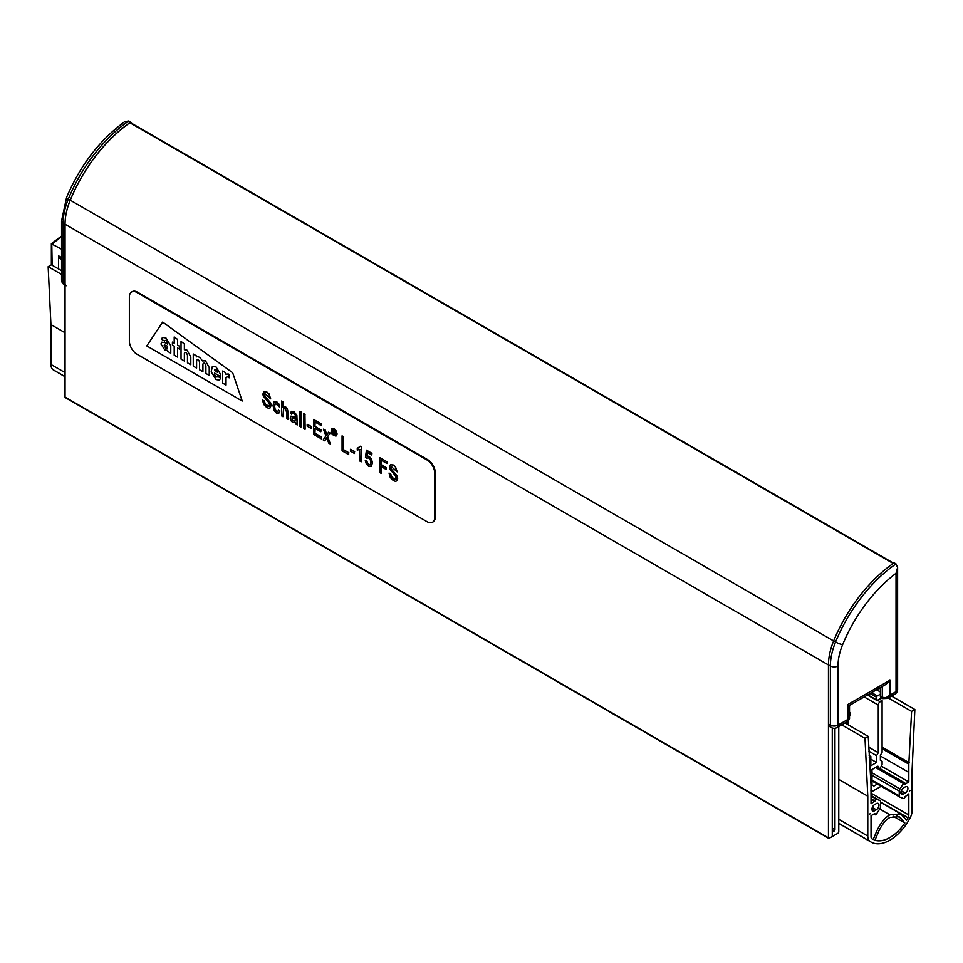 <?xml version="1.0" encoding="UTF-8"?>
<svg xmlns="http://www.w3.org/2000/svg" width="963" height="963" viewBox="0 0 963 963"><rect width="100%" height="100%" fill="white"/><g stroke="black" fill="none" stroke-linecap="round" stroke-linejoin="round"><path stroke-width="1.44" d="M881.578 697.874L877.329 700.33A1.083 0.626 -60 0 1 876.571 699.884L876.571 697.236A1.083 0.626 -60 0 1 877.329 695.912L880.387 694.154M880.387 688.87L879.255 688.208M849.619 712.175L849.522 712.114A1.083 0.626 -60 0 1 849.848 712.668L849.848 715.304A1.083 0.626 -60 0 1 849.522 716.219M838.773 726.523L838.773 831.888A1.083 0.626 -60 0 1 838.015 833.212L833.055 836.077A1.083 0.626 -60 0 1 832.285 835.631L832.285 832.995A1.083 0.626 -60 0 1 833.055 831.671L834.199 831.009A1.083 0.626 120 0 0 834.957 829.685L834.957 728.281M847.729 721.359A2.696 1.553 -60 0 1 848.126 722.479L848.126 724.802M869.264 757.448L870.841 756.533L869.168 755.57M870.841 756.533L870.841 765.79L876.559 762.479L870.841 759.181M876.559 762.479L876.559 755.654L868.963 751.26M876.559 755.654L878.28 752.681L868.77 747.18M878.28 752.681L878.28 705.06A2.696 1.553 -60 0 1 880.17 701.774L877.498 700.233M880.17 701.774L882.096 700.655L879.424 699.114M882.096 700.655L882.096 752.296L880.375 755.269L880.375 760.289L882.096 761.276L880.375 760.276M882.096 761.276L882.096 764.791L880.194 768.101M878.28 767.631L878.28 766.777A1.083 0.626 120 0 0 877.522 766.343L871.984 769.533L871.984 784.965L873.898 786.061L871.984 784.965M873.898 786.061L877.329 784.075M880.976 786.181A2.696 1.553 -60 0 1 880.194 786.831L871.984 791.574L870.877 790.924M904.871 822.992A34.548 19.946 -60 0 1 874.97 840.266L878.677 831.37C882.18 824.184 885.924 819.549 889.92 817.479L899.129 816.72L904.871 822.992L893.05 816.167M876.306 809.775A3.78 2.179 120 0 0 878.774 806.452A3.78 2.179 120 0 0 878.196 803.419A3.78 2.179 120 0 0 876.306 803.611L874.609 804.587A3.78 2.179 120 0 0 872.141 807.921A3.78 2.179 120 0 0 872.719 810.954A3.78 2.179 120 0 0 874.609 810.762L876.306 809.775L872.297 807.463M905.244 793.079A3.78 2.179 120 0 0 907.712 789.744A3.78 2.179 120 0 0 907.134 786.723A3.78 2.179 120 0 0 905.244 786.903L903.535 787.89A3.78 2.179 120 0 0 901.067 791.225A3.78 2.179 120 0 0 901.645 794.246A3.78 2.179 120 0 0 903.535 794.066L905.244 793.079L901.224 790.767M908.819 781.98L908.819 764.153L911.6 711.392L914.85 709.514L912.069 770.629L912.069 810.858A10.798 6.235 -60 0 1 910.228 817.647A37.786 21.812 -60 0 1 871.034 842.047A37.786 21.812 -60 0 1 869.902 841.313A11.965 6.91 -60 0 1 867.783 836.065L867.783 796.196L865.003 738.296L868.253 736.418L871.021 785.038L871.034 803.792L874.849 800.927A1.348 0.782 -60 0 1 876.414 799.182L879.905 800.542A2.696 1.553 -60 0 1 880.026 800.602A2.696 1.553 -60 0 1 880.579 801.842L880.579 806.621A2.696 1.553 -60 0 1 879.905 808.703L876.414 814.096A1.348 0.782 -60 0 1 874.849 814.156L874.825 813.506L871.034 815.697L871.034 836.799A4.321 2.492 120 0 0 871.816 838.713A34.548 19.946 120 0 0 872.647 839.242A34.548 19.946 120 0 0 873.224 839.543L876.799 830.937C880.796 822.727 885.166 817.358 889.92 814.842L900.754 813.916L906.628 820.259A34.548 19.946 120 0 0 908.025 817.804A4.321 2.492 120 0 0 908.819 814.987L908.819 793.885L905.003 796.75A1.348 0.782 -60 0 1 903.438 798.496L899.948 797.135A2.696 1.553 -60 0 1 899.827 797.075A2.696 1.553 -60 0 1 899.261 795.835L899.261 791.056A2.696 1.553 -60 0 1 899.948 788.974L903.438 783.581A1.348 0.782 -60 0 1 905.003 783.521L905.003 784.183L908.819 781.98L881.338 766.115M908.819 772.398L880.375 755.979M909.253 762.78L882.096 747.095M911.6 711.392L888.295 697.934M914.85 709.514L891.545 696.056M65.051 376.714L54.181 370.442A37.786 21.812 -60 0 1 53.061 369.708A11.965 6.91 -60 0 1 50.931 364.471L50.931 324.591L48.15 266.691L51.4 264.813L61.56 270.687M867.783 796.196L838.773 779.44M65.051 332.741L50.931 324.591M865.003 738.296L841.686 724.838M61.56 274.431L48.15 266.691M868.253 736.418L844.936 722.96M874.849 801.589L871.034 799.386M873.224 839.543L872.105 838.905M889.92 814.842L879.737 808.956M909.361 791.261L910.011 790.563L909.361 791.261M869.721 814.144L870.371 813.458L869.721 814.144M61.56 249.176L51.773 244.024L52.146 265.246M58.574 268.954L58.574 255.821A5.393 3.118 -60 0 0 59.694 258.301L61.56 259.372M66.17 285.758A5.393 3.118 -60 0 1 65.051 283.291L65.051 224.138A48.583 28.047 -60 0 1 70.251 200.111A113.357 65.448 -60 0 1 130.715 122.06L130.715 122.758M65.051 283.291L63.137 282.183L63.137 223.043A48.583 28.047 -60 0 1 68.349 199.016A113.357 65.448 -60 0 1 128.801 120.953L130.715 122.06M128.801 120.953L124.721 121.663C99.671 140.008 80.302 165.263 66.591 197.415L61.56 220.84L61.56 279.98A5.393 5.393 0 0 0 64.256 284.663L65.051 285.12M828.457 724.044L830.371 725.139A5.393 3.118 120 0 0 831.49 727.619L829.576 726.511A5.393 3.118 -60 0 1 828.457 724.044L828.457 664.891A48.583 28.047 -60 0 1 833.669 640.864A113.357 65.448 -60 0 1 894.121 562.813L896.035 563.909L897.6 567.544L896.035 573.298L896.035 691.639L889.92 695.166L887.453 698.416L894.916 694.106A5.393 5.393 0 0 0 897.612 689.436A5.393 3.118 -0 0 1 896.035 691.639A5.393 3.118 60 0 1 894.916 694.106M889.92 680.227L847.934 704.471L849.522 705.385L886.104 684.26L889.92 680.227L889.92 695.166L886.104 697.633L882.289 697.368A2.696 1.553 -60 0 0 882.854 698.608L880.94 697.501A2.696 1.553 -60 0 1 880.387 696.273L880.387 687.558M847.934 704.471L847.934 719.409L849.522 718.759L848.174 721.094L836.883 727.619A5.393 3.118 60 0 0 838.003 725.139L838.003 665.999A43.191 24.93 -60 0 1 842.637 644.632A107.964 62.33 -60 0 1 896.035 573.298M832.273 727.992L832.273 835.643A1.083 0.626 -60 0 1 831.599 836.919L829.227 838.292A1.083 0.626 -60 0 1 828.457 837.846L828.457 664.976A48.583 28.047 -60 0 1 828.457 664.891L830.371 665.999L830.371 725.139A5.393 3.118 180 0 0 838.003 725.139L847.934 719.409L848.174 721.094M65.809 397.538A1.083 0.626 -60 0 1 65.051 397.093L65.051 224.235A48.583 28.047 -60 0 1 70.251 200.208A113.357 65.448 -60 0 1 129.873 122.734A1.083 0.626 -60 0 1 130.487 122.626L893.568 563.186M129.367 296.929A10.798 6.235 60 0 1 131.606 291.994A10.798 6.235 60 0 1 136.999 292.523L427.091 460.013A10.798 6.235 60 0 1 434.734 473.23L434.734 517.312A10.798 6.235 60 0 1 432.495 522.247A10.798 6.235 60 0 1 427.091 521.717L136.999 354.228A10.798 6.235 60 0 1 129.367 341.01L129.367 296.929M242.207 401.029L146.785 345.934L162.687 322.063L232.673 372.753L242.207 401.029L146.785 345.934L162.687 322.063L232.673 372.753L242.207 401.029M131.895 291.837A10.798 6.235 60 0 1 132.172 291.657A10.798 6.235 60 0 1 137.577 292.198L427.668 459.676A10.798 6.235 60 0 1 435.3 472.905L435.3 516.975A10.798 6.235 60 0 1 433.061 521.922A10.798 6.235 60 0 1 432.772 522.066M220.539 378.026L219.516 380.144L216.037 379.554L211.21 371.814L212.378 366.337L216.037 366.915L220.708 374.571L220.708 376.629L214.484 373.03L214.484 374.077C215.531 376.93 216.543 377.665 217.518 376.28L220.539 378.026L219.516 380.144L216.037 379.554L211.21 371.814L212.378 366.337L216.037 366.915L220.708 374.571L220.708 376.629L214.484 373.03L214.484 374.077C215.531 376.93 216.543 377.665 217.518 376.28L220.539 378.026M217.132 377.002L217.518 376.28L217.132 377.002M202.374 360.908C200.232 357.381 198.234 356.045 196.38 356.912L196.199 355.708L193.262 354.011L193.262 366.157L196.596 368.083L196.596 360.499C197.656 358.79 198.643 359.355 199.582 362.22L199.582 369.804L202.916 371.742L202.916 364.002C203.987 362.449 204.987 363.075 205.901 365.868L205.901 373.463L209.236 375.389L209.236 367.553L205.492 360.824L202.374 360.908C200.232 357.381 198.234 356.045 196.38 356.912L196.199 355.708L193.262 354.011L193.262 366.157L196.596 368.083L196.596 360.499C197.656 358.79 198.643 359.355 199.582 362.22L199.582 369.804L202.916 371.742L202.916 364.002C203.987 362.449 204.987 363.075 205.901 365.868L205.901 373.463L209.236 375.389L209.236 367.553L205.492 360.824L202.374 360.908M186.991 350.147L184.366 349.725L184.366 343.875L181.032 341.456L181.032 359.103L184.366 361.029L184.366 353.445C185.45 351.748 186.485 352.338 187.472 355.227L187.472 362.81L190.806 364.748L190.806 356.912L186.991 350.147L184.366 349.725L184.366 343.875L181.032 341.456L181.032 359.103L184.366 361.029L184.366 353.445C185.45 351.748 186.485 352.338 187.472 355.227L187.472 362.81L190.806 364.748L190.806 356.912L186.991 350.147M167.634 350.291L164.817 349.978L160.953 343.972L161.784 342.178L165.058 342.659A43.756 25.255 60 0 1 167.49 344.08L167.502 343.49C166.479 340.481 165.492 339.662 164.517 341.034L161.471 339.289L162.482 337.411L165.961 338.001L170.776 345.741L170.764 353.168L167.839 351.483L167.634 350.291L164.817 349.978L160.953 343.972L161.784 342.178L165.058 342.659A43.756 25.255 60 0 1 167.49 344.08L167.502 343.49C166.479 340.481 165.492 339.662 164.517 341.034L161.471 339.289L162.482 337.411L165.961 338.001L170.776 345.741L170.764 353.168L167.839 351.483L167.634 350.291M164.926 340.433L164.517 341.034L164.926 340.433M174.207 346.066L172.413 345.031L172.413 342.106L174.207 343.141L174.207 336.966L177.541 339.397L177.541 345.067L179.383 346.126L179.383 349.051L177.541 347.992L177.541 357.092L174.207 355.154L174.207 346.066L172.413 345.031L172.413 342.106L174.207 343.141L174.207 336.966L177.541 339.397L177.541 345.067L179.383 346.126L179.383 349.051L177.541 347.992L177.541 357.092L174.207 355.154L174.207 346.066M225.86 374.15L225.619 372.693L222.694 371.008L222.694 383.154L226.028 385.08L226.028 377.761C227.328 376.605 228.363 376.629 229.134 377.845L229.134 374.571A4.526 2.612 -120 0 0 228.363 374.029L225.86 374.15L225.619 372.693L222.694 371.008L222.694 383.154L226.028 385.08L226.028 377.761C227.328 376.605 228.363 376.629 229.134 377.845L229.134 374.571A4.526 2.612 -120 0 0 228.363 374.029L225.86 374.15M167.49 346.186L164.396 344.85L164.119 345.693L165.672 348.016L167.056 348.125L167.49 346.186L164.396 344.85L165.672 348.016L167.056 348.125L167.49 346.186M217.53 372.32C216.531 369.407 215.507 368.829 214.484 370.55L217.53 372.32C216.531 369.407 215.507 368.829 214.484 370.55L217.53 372.32M214.881 369.515L214.484 370.55L214.881 369.515M332.066 429.029C331.043 432.507 332.283 434.65 335.81 435.469M336.46 433.819C335.798 430.461 334.305 428.884 331.982 429.077C330.827 432.628 332.066 434.782 335.726 435.517L336.46 433.819M331.669 428.547C334.354 428.294 336.099 430.124 336.881 434.048L335.943 436.083C331.741 435.12 330.321 432.604 331.669 428.547L331.862 428.427C334.546 428.186 336.28 430.016 337.074 433.94L336.135 435.962M391.375 466.489L391.423 469.258L397.189 475.927L397.671 478.442L396.575 481.043M390.376 473.724L389.04 473.086L390.376 473.724L390.858 475.915L393.494 478.948L395.432 479.369L396.118 477.937L395.107 475.397L389.786 469.089L389.437 467.079L390.436 464.72L393.193 465.141L395.275 466.874L397.177 471.858L391.255 466.549L390.773 467.693L391.231 469.366L396.997 476.035L396.973 480.597L395.552 481.38L393.386 480.669L390.256 477.492L389.04 473.086M390.569 473.615L392.11 477.528L395.588 479.273M390.436 464.72L393.386 465.033L395.468 466.766L397.177 471.858M381.204 473.399L379.807 472.592L379.807 457.654L386.982 461.795L386.982 463.54L381.204 460.206L381.204 464.84L386.187 467.717L386.187 469.475L381.204 466.598L381.204 473.399L381.396 466.477M386.982 461.795L379.807 457.654M387.162 461.686L386.982 463.54M381.396 460.097L381.204 464.84M381.396 464.732L386.187 467.717M386.38 467.609L386.187 469.475M367.661 452.381L366.939 456.209L368.961 456.438L371.309 459.098L372.296 463.203L371.309 466.381L368.66 466.405L366.325 463.949L365.254 460.266L366.626 460.904L368.648 464.888L370.261 464.84L370.924 462.553L370.274 459.7L368.612 457.858L366.65 458.171L365.434 457.244L366.47 450.166L371.778 453.236L371.778 454.981L367.481 452.49L366.939 456.209M367.12 456.101L369.142 456.33L371.501 458.99L372.488 463.095L370.924 466.682M366.626 460.904L365.254 460.266M366.819 460.796L367.541 463.335L370.093 464.948M371.778 453.236L366.47 450.166M371.971 453.116L371.778 454.981M359.873 449.372L357.261 450.082L357.261 448.313L360.523 446.23L361.366 446.724L361.173 461.843L359.873 461.084L359.681 449.516M361.366 446.724L361.173 461.843M359.055 447.759L357.261 448.313M360.331 446.338L361.173 446.832M354.468 453.477L350.46 451.153L350.46 449.3L354.468 451.611L354.468 453.477L354.468 451.611M354.661 451.503L350.46 449.3M348.69 454.632L342.07 450.816L342.07 435.866L343.466 436.672L343.466 449.853L348.69 452.875L348.69 454.632L348.69 452.875M343.466 436.672L342.07 435.866M343.659 436.564L343.466 449.853M343.659 449.745L348.883 452.766M324.748 440.813L323.171 439.898L325.976 435.89L323.387 429.185L324.976 430.112L326.71 434.855L328.576 432.182L330.165 433.097L327.504 436.66L330.369 444.051L328.768 443.136L326.77 437.72L324.748 440.813L326.963 437.611M324.976 430.112L323.387 429.185M325.169 429.992L326.902 434.746M330.165 433.097L328.576 432.182M330.345 432.989L327.504 436.66M327.697 436.552L330.369 444.051M321.461 438.911L313.541 434.337L313.541 419.399L321.221 423.84L321.221 425.586L314.937 421.95L314.937 426.549L320.835 429.943L320.835 431.713L314.937 428.306L314.937 433.386L321.461 437.154L321.461 438.911L321.461 437.154M321.221 423.84L313.541 419.399M321.413 423.72L321.221 425.586M315.13 421.842L314.937 426.549M315.13 426.428L320.835 429.943M321.016 429.835L320.835 431.713M315.13 428.198L314.937 433.386M315.13 433.278L321.654 437.046M311.205 428.499L307.185 426.176L307.185 424.322L311.205 426.633L311.205 428.499L311.205 426.633M311.386 426.525L307.185 424.322M304.934 429.366L303.634 428.619L303.634 413.681L304.934 414.427L305.127 429.257L304.934 414.427M305.127 414.319L303.634 413.681M300.889 427.03L299.589 426.284L299.589 411.345L300.889 412.092L301.082 426.922L300.889 412.092M301.082 411.983L299.589 411.345M295.882 424.141L295.641 422.661L292.8 422.601L290.886 420.675L290.176 418.014L290.946 416.124L295.533 417.063L295.196 414.836L293.703 413.32L292.343 412.971L291.693 414.222L290.381 413.175L291.5 411.309L293.884 411.911L296.664 415.342L297.242 424.936L295.882 424.141M290.946 416.124L295.533 416.931M292.379 412.958L291.693 414.222M291.416 411.345L294.076 411.803L296.857 415.234L297.242 424.936M292.09 417.737L292.174 420.133L294.907 421.481M291.982 420.241L294.81 421.541L295.533 418.508L291.994 417.773L292.174 420.133M283.76 408.168L283.134 416.558L281.629 415.92L281.629 400.981L282.941 401.727L282.941 407.072L283.567 406.615M282.941 401.727L281.629 400.981M283.134 401.619L283.134 406.964C288.623 404.869 288.467 415.595 288.081 419.423L286.589 418.773L286.589 411.911L284.964 408.336L283.531 408.3L282.941 416.678M282.941 407.072C288.431 404.978 288.274 415.703 287.889 419.531M275.382 403.268L274.599 406.181L275.189 409.72L277.789 411.755M279.752 411.117L278.439 410.069L279.752 411.117L278.68 413.392L276.513 413.199L274.046 410.346L273.059 405.543L274.058 401.872L276.598 401.92L278.608 403.954L279.655 407.132L275.286 403.316L274.407 406.29L274.997 409.829L276.537 411.707L277.741 411.791L278.439 410.069M279.944 410.996L278.752 413.344M274.419 401.619L276.778 401.812L278.801 403.846L279.655 407.132M264.861 393.446L264.909 396.214L270.663 402.883L271.157 405.387L269.965 408.047M263.862 400.68L262.526 400.042L263.862 400.68L264.331 402.871L266.968 405.905L268.918 406.326L269.604 404.893L268.593 402.353L263.272 396.046L262.923 394.036L263.91 391.688L266.679 392.097L268.749 393.831L270.663 398.814L264.741 393.506L264.259 394.649L264.717 396.323L270.471 402.991L270.447 407.554L269.026 408.336L266.871 407.638L263.73 404.448L262.526 400.042M264.055 400.572L265.607 404.484L269.207 406.169M263.91 391.676L266.871 391.989L268.942 393.723L270.663 398.814M334.402 432.881L335.148 435.059L333.174 432.255L332.753 433.675L332.753 429.739L334.919 432.676L335.148 435.059M333.367 432.134L333.174 433.916M334.582 432.772L332.753 429.739M333.174 430.425L333.174 431.737L334.546 431.881L333.174 430.425M333.367 430.317L333.174 431.737M333.367 431.629L334.739 431.773M876.571 699.884L867.807 694.829M876.571 697.236L870.095 693.504M877.329 695.912L871.623 692.626M880.387 691.952L876.583 689.761M833.055 831.671L832.273 831.225M834.199 831.009L832.273 829.901M834.957 829.685L832.273 828.132M878.28 705.06L864.172 696.923M878.28 766.777L877.522 766.343M901.175 818.381L896.854 815.89M874.609 810.762L871.936 809.221M903.535 794.066L900.862 792.513M908.025 817.804L880.579 801.962M908.819 814.987L870.973 793.139M899.719 796.991L871.984 780.981L899.827 797.075M899.261 795.835L871.984 780.09M899.261 791.056L871.984 775.299M899.948 788.974L871.984 772.82M903.438 783.581L875.548 767.475M869.902 841.313L838.773 823.341M65.051 376.629L53.061 369.708M867.783 836.065L838.773 819.32M65.051 372.609L50.931 364.471M874.849 800.927L871.034 798.724M876.414 799.182L871.034 796.064M879.905 800.542L871.034 795.426L880.026 800.602M61.56 257.554L58.574 255.821M52.628 244.024A67.482 38.953 180 0 1 61.56 236.958M66.591 197.415A5.393 0.999 -157.6 0 0 68.349 199.016L70.251 200.111M61.56 220.84A5.393 3.118 179.9 0 0 63.137 223.043L65.051 224.138M61.56 279.98A5.393 3.118 180 0 0 63.137 282.183A5.393 3.118 120 0 0 64.256 284.663M838.003 665.999A5.393 3.118 180 0 1 830.371 665.999A48.583 28.047 -60 0 1 835.571 641.972A113.357 65.448 -60 0 1 896.035 563.909M833.669 640.864L835.571 641.972A5.393 0.999 -157.6 0 0 842.637 644.632M880.387 696.273L882.289 697.368L882.289 686.463M828.457 837.846L65.051 397.093M828.457 664.976L65.051 224.235M833.633 640.937L70.251 200.208M893.207 563.439L129.873 122.734M876.787 700.378L867.482 695.009M904.726 782.895L876.775 766.765M908.819 764.153L882.096 748.72M871.034 842.047L838.773 823.425M875.126 814.77L873.874 814.048M880.579 802.275L900.754 813.916M51.364 264.837L51.364 243.687M61.56 236.007L51.388 243.651M882.854 698.608L887.453 698.416M897.612 567.544L897.612 689.436M849.522 705.385L849.522 718.759M831.49 727.619A5.393 5.393 0 0 0 836.883 727.619M828.686 838.34L65.267 397.587"/></g></svg>
